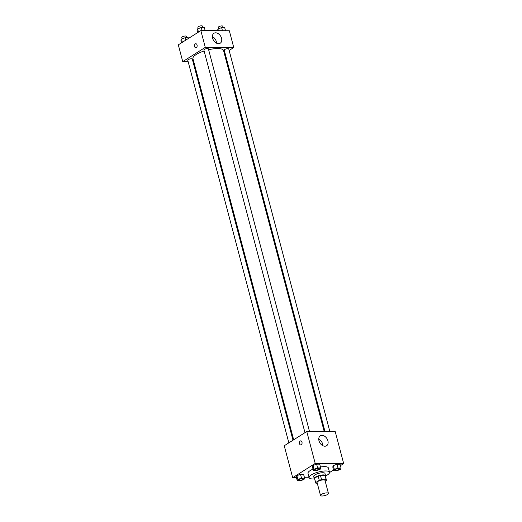 <?xml version="1.0" encoding="UTF-8"?>
<svg xmlns="http://www.w3.org/2000/svg" width="522" height="522" viewBox="0 0 522 522"><rect width="100%" height="100%" fill="white"/><g stroke="black" fill="none" stroke-linecap="round" stroke-linejoin="round"><path stroke-width="0.78" d="M327.581 494.458A4.098 1.194 -14.8 0 1 323.314 495.9A4.098 1.194 -14.8 0 1 320.508 495.489A4.098 1.194 -14.8 0 1 324.162 493.283A4.098 1.194 -14.8 0 1 328.429 493.394A4.098 1.194 -14.8 0 1 327.581 494.458M320.508 495.489L317.082 482.504A4.098 1.194 -14.8 0 1 320.736 480.299A4.098 1.194 -14.8 0 1 324.997 480.41L328.429 493.394M315.66 482.876L314.518 478.55A5.559 1.625 -14.8 0 1 314.531 478.25L318.146 475.966A5.559 1.625 -14.8 0 1 320.43 475.333L324.997 475.359L326.139 479.685L321.572 479.666A5.559 1.625 -14.8 0 0 319.288 480.299L315.673 482.582A5.559 1.625 -14.8 0 0 315.66 482.876A5.559 1.625 -14.8 0 0 315.94 483.228L317.272 483.235M325.18 481.108L326.407 480.331A5.559 1.625 -14.8 0 0 326.413 480.038A5.559 1.625 -14.8 0 0 326.139 479.685M324.997 475.359A5.559 1.625 -14.8 0 1 325.271 475.712L326.413 480.038M325.408 476.221A5.853 1.71 165.2 0 0 325.552 475.633A5.853 1.71 165.2 0 0 319.457 475.477A5.853 1.71 165.2 0 0 314.237 478.622A5.853 1.71 165.2 0 0 314.655 479.065M314.237 478.622L313.67 476.462A5.853 1.71 -14.8 0 1 318.89 473.31A5.853 1.71 -14.8 0 1 324.978 473.467L325.552 475.633M320.43 475.333L321.572 479.666M314.531 478.25L315.673 482.582M318.146 475.966L319.288 480.299M314.44 478.922A10.531 3.073 -14.8 0 1 309.141 477.656A10.531 3.073 -14.8 0 1 318.537 471.992A10.531 3.073 -14.8 0 1 329.506 472.273A10.531 3.073 -14.8 0 1 327.333 475.007A10.531 3.073 -14.8 0 1 325.526 475.992M309.141 477.656L308 473.323A10.531 3.073 -14.8 0 1 313.017 469.141M320.462 467.001A10.531 3.073 -14.8 0 1 328.364 467.947L329.506 472.273M340.435 465.644L343.685 463.588L315.21 463.432L292.679 477.689L296.476 477.708M304.496 477.747L309.181 477.774M329.539 472.534L333.571 469.983M304.6 478.139L303.602 474.348L300.515 474.335L296.861 475.659L296.294 477.004L297.292 480.795L300.372 480.808L304.026 479.483L304.6 478.139L301.52 478.119L297.866 479.45L297.292 480.795M320.71 467.947L319.712 464.156L316.626 464.143L312.972 465.467L312.404 466.812L313.402 470.603L316.489 470.616L320.143 469.291L320.71 467.947L317.63 467.927L313.976 469.258L313.402 470.603M341.068 468.058L340.07 464.267L336.984 464.254L333.33 465.578L332.762 466.922L333.76 470.713L336.847 470.727L340.501 469.402L341.068 468.058L337.988 468.038L334.334 469.369L333.76 470.713M301.977 442.127A2.049 1.331 90.3 0 1 300.737 444.953A2.049 1.331 90.3 0 1 299.413 442.897A2.049 1.331 90.3 0 1 300.757 440.855A2.049 1.331 90.3 0 1 301.977 442.127M343.685 463.588L335.248 431.668L306.773 431.511L315.21 463.432M306.773 431.511L284.242 445.762L292.679 477.689M300.757 440.855A2.049 1.331 -89.7 0 0 299.419 442.897A2.049 1.331 -89.7 0 0 300.737 444.953M324.88 446.212A5.872 4.124 -122.3 0 1 319.379 441.899A5.872 4.124 -122.3 0 1 320.306 435.824A5.872 4.124 -122.3 0 1 326.929 438.584A5.872 4.124 -122.3 0 1 326.583 445.749A5.872 4.124 -122.3 0 1 324.88 446.212M322.89 445.71A5.872 4.124 57.7 0 0 318.753 439.172M293.671 439.805L192.957 58.614A15.823 4.62 -14.8 0 1 204.122 50.98M208.63 49.721A15.823 4.62 -14.8 0 1 223.547 50.53L324.234 431.603M329.865 431.635L228.747 48.931A2.342 0.685 165.2 0 0 227.148 48.696A2.342 0.685 165.2 0 0 224.708 49.525A2.342 0.685 165.2 0 0 224.225 50.132L325.017 431.609M288.849 442.852L187.757 60.213A2.342 0.685 -14.8 0 1 189.845 58.953A2.342 0.685 -14.8 0 1 192.279 59.012L292.999 440.229M304.965 432.66L203.867 50.021A2.342 0.685 -14.8 0 1 205.955 48.761A2.342 0.685 -14.8 0 1 208.389 48.827L309.507 431.524M193.766 61.681L192.983 61.674M188.135 61.648L182.746 61.622L178.315 44.846L200.853 30.596L205.283 47.371L182.746 61.622M224.329 53.485L224.995 53.061M229.145 50.438L233.752 47.522L205.283 47.371M233.752 47.522L229.321 30.752L200.853 30.596M221.55 38.269A5.872 4.124 -122.3 0 1 220.225 43.209A5.872 4.124 -122.3 0 1 213.602 40.448A5.872 4.124 -122.3 0 1 213.948 33.284A5.872 4.124 -122.3 0 1 221.55 38.269M196.318 47.672A2.049 1.331 90.3 0 1 195.809 47.822A2.049 1.331 90.3 0 1 194.491 45.766A2.049 1.331 90.3 0 1 195.828 43.731A2.049 1.331 90.3 0 1 197.127 45.381A2.049 1.331 90.3 0 1 196.318 47.672M216.539 43.176A5.872 4.124 57.7 0 0 216.31 41.584A5.872 4.124 57.7 0 0 212.402 36.638M195.835 43.731A2.049 1.331 -89.7 0 0 194.491 45.766A2.049 1.331 -89.7 0 0 195.809 47.822M225.524 30.726L224.708 27.646L221.628 27.627L217.974 28.958L217.504 30.687M217.974 28.958L218.431 30.694M221.628 27.627L222.444 30.713M218.574 28.736L218.222 27.405A2.342 0.685 -14.8 0 1 220.31 26.146A2.342 0.685 -14.8 0 1 222.744 26.211L223.122 27.633M205.166 30.622L204.35 27.535L201.264 27.516L197.616 28.847L197.042 30.191L197.681 32.599M197.616 28.847L198.471 32.103M201.264 27.516L202.079 30.602M198.21 28.625L197.864 27.294A2.342 0.685 -14.8 0 1 199.952 26.035A2.342 0.685 -14.8 0 1 202.386 26.1L202.764 27.522M188.429 38.452L188.24 37.728L185.153 37.708L181.499 39.039L180.932 40.383L181.565 42.791M181.499 39.039L182.361 42.289M185.153 37.708L185.793 40.122M182.1 38.817L181.747 37.486A2.342 0.685 -14.8 0 1 183.835 36.227A2.342 0.685 -14.8 0 1 186.276 36.292L186.654 37.714M335.15 469.983L335.157 469.996A2.342 0.685 -14.8 0 1 335.15 469.983A2.342 0.685 -14.8 0 1 337.238 468.723A2.342 0.685 -14.8 0 1 339.678 468.782A2.342 0.685 -14.8 0 1 339.678 468.795A2.342 0.685 -14.8 0 1 339.202 469.408A2.342 0.685 -14.8 0 1 336.755 470.231A2.342 0.685 -14.8 0 1 335.157 469.996A2.342 0.685 -14.8 0 1 337.245 468.743A2.342 0.685 -14.8 0 1 339.685 468.802L339.685 468.802M340.07 464.267L336.984 464.254L333.33 465.578L334.334 469.369M333.33 465.578L332.762 466.922M336.984 464.254L337.988 468.038M314.799 469.891L314.792 469.872A2.342 0.685 -14.8 0 1 314.792 469.872A2.342 0.685 -14.8 0 1 316.88 468.612A2.342 0.685 -14.8 0 1 319.32 468.678A2.342 0.685 -14.8 0 1 319.32 468.684A2.342 0.685 -14.8 0 1 318.844 469.298A2.342 0.685 -14.8 0 1 316.397 470.126A2.342 0.685 -14.8 0 1 314.799 469.891A2.342 0.685 -14.8 0 1 316.887 468.632A2.342 0.685 -14.8 0 1 319.327 468.691L319.327 468.691M319.712 464.156L316.626 464.143L312.972 465.467L313.976 469.258M312.972 465.467L312.404 466.812M316.626 464.143L317.63 467.927M298.682 480.064L298.688 480.077A2.342 0.685 -14.8 0 1 298.682 480.064A2.342 0.685 -14.8 0 1 300.77 478.804A2.342 0.685 -14.8 0 1 303.21 478.863A2.342 0.685 -14.8 0 1 303.21 478.876A2.342 0.685 -14.8 0 1 302.727 479.49A2.342 0.685 -14.8 0 1 300.287 480.312A2.342 0.685 -14.8 0 1 298.688 480.077A2.342 0.685 -14.8 0 1 300.776 478.824A2.342 0.685 -14.8 0 1 303.21 478.883L303.21 478.883M303.602 474.348L300.515 474.335L296.861 475.659L297.866 479.45M296.861 475.659L296.294 477.004M300.515 474.335L301.52 478.119"/></g></svg>
